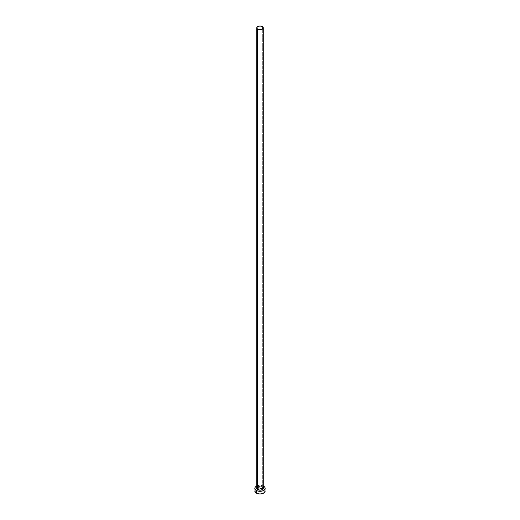 <?xml version="1.0" encoding="UTF-8"?>
<svg xmlns="http://www.w3.org/2000/svg" width="520" height="520" viewBox="0 0 520 520"><rect width="100%" height="100%" fill="white"/><g stroke="black" fill="none" stroke-linecap="round" stroke-linejoin="round"><path stroke-width="0.39" stroke-dasharray="2.6 1.95" d="M256.711 487.871L262.392 486.947L263.322 487.949M263.289 488.254A3.289 1.898 0 0 0 262.327 486.909A3.289 1.898 0 0 0 258.947 486.454A3.289 1.898 0 0 0 256.744 488M262.327 486.909L262.327 26.559L262.327 486.909A3.289 1.898 0 0 0 258.739 486.499A3.289 1.898 0 0 0 256.711 488.254C257.55 486.428 259.428 485.999 262.346 486.954M265.168 491.017A5.168 2.983 0 0 0 263.653 488.904L263.653 486.219L263.653 488.904A5.168 2.983 0 0 0 258.024 488.26A5.168 2.983 0 0 0 254.833 491.017M256.711 486.025A5.168 2.983 180 0 1 263.289 486.025M263.653 486.219L260 485.349L256.347 486.219M256.678 487.949L257.608 486.947L260 486.375L261.878 486.707L263.289 487.871M264.778 489.873L262.873 488.534L260 488.033L257.127 488.534L255.222 489.873"/><path stroke-width="0.78" d="M256.744 488A3.289 1.898 0 0 0 257.673 489.593L256.711 487.871M256.711 27.898L256.711 488.254A3.289 1.898 0 0 0 257.673 489.593A3.289 1.898 0 0 0 261.261 490.009A3.289 1.898 0 0 0 263.289 488.254L263.289 27.898A3.289 1.898 180 0 1 261.261 29.653A3.289 1.898 180 0 1 257.673 29.244L257.673 489.593L257.673 29.244A3.289 1.898 180 0 1 256.711 27.898A3.289 1.898 180 0 1 258.739 26.143A3.289 1.898 180 0 1 262.327 26.559A3.289 1.898 180 0 1 263.289 27.898L262.327 26.559L260 26L257.673 26.559L256.711 27.898L257.673 29.244L260 29.796L262.327 29.244L263.289 27.898M263.289 486.025A5.168 2.983 180 0 1 263.653 486.219A5.168 2.983 180 0 1 265.168 488.332A5.168 2.983 180 0 1 261.976 491.088A5.168 2.983 180 0 1 256.347 490.438L256.347 493.129A5.168 2.983 0 0 0 261.976 493.772A5.168 2.983 0 0 0 265.168 491.017L264.778 489.873M255.222 489.873L254.833 491.017A5.168 2.983 0 0 0 256.347 493.129L256.347 490.438A5.168 2.983 180 0 1 254.833 488.332A5.168 2.983 180 0 1 256.711 486.025M257.127 485.849L255.222 487.188L254.833 488.332L255.222 489.469L257.127 490.809L260 491.316L262.873 490.809L264.778 489.469L265.168 488.332L264.778 487.188L262.873 485.849M263.127 487.584L263.387 488.332L262.815 489.418L260 490.282L257.186 489.418L256.614 488.332L256.874 487.584M254.833 488.332L255.222 492.161L257.127 493.5L260 494L262.873 493.5L264.778 492.161L265.168 488.332M263.289 487.871L257.673 489.593A3.289 1.898 0 0 0 261.053 490.054A3.289 1.898 0 0 0 263.257 488.507A3.289 1.898 0 0 0 262.327 486.909M263.289 488.254L262.346 486.954"/></g></svg>
